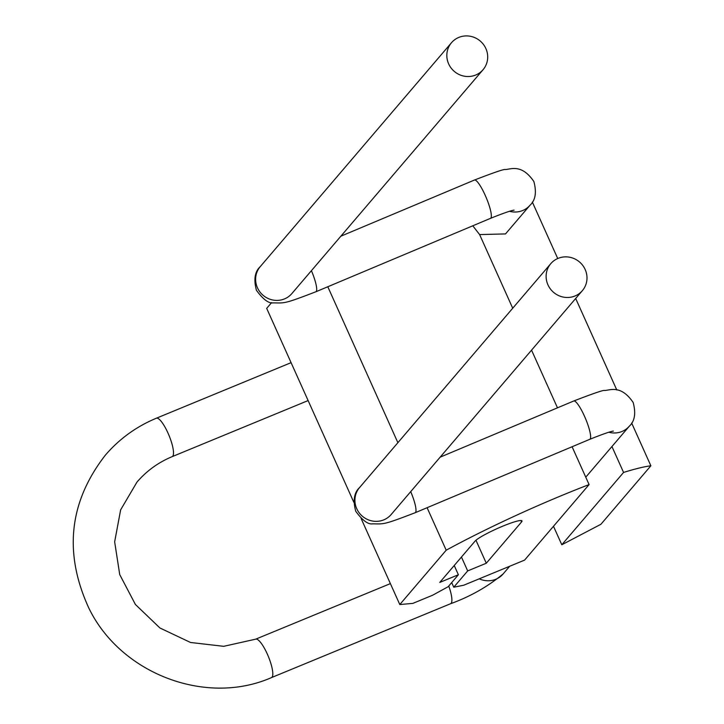 <?xml version="1.0" encoding="UTF-8"?>
<svg xmlns="http://www.w3.org/2000/svg" width="724" height="724" viewBox="0 0 724 724"><rect width="100%" height="100%" fill="white"/><g stroke="black" fill="none" stroke-linecap="round" stroke-linejoin="round"><path stroke-width="1.09" d="M623.572 472.437L561.806 544.765L600.92 524.276L650.867 465.794A123.134 14.951 155.8 0 0 623.572 472.437L611.934 446.536M650.867 465.794L631.645 423.015M616.794 389.983L575.68 298.478M557.724 258.531L532.339 202.059M472.79 225.798L479.614 234.576L505.506 233.924L530.04 205.209A20.77 19.964 40.5 0 1 509.56 211.29M572.195 446.979L589.092 484.582A165.47 20.1 155.8 0 0 446.201 550.204L427.097 507.705M397.883 442.69L327.8 286.749M446.201 550.204L399.793 604.54L412.825 603.391L432.662 595.209L448.174 586.702L458.382 574.747L439.776 582.422L475.053 541.127A25.964 3.149 -24.2 0 1 499.994 527.344A25.964 3.149 -24.2 0 1 521.986 520.891A25.964 3.149 -24.2 0 1 521.561 521.941L486.293 563.236L467.686 570.91L453.767 587.209L463.704 585.227L524.592 560.114L589.092 484.582M561.806 544.765L553.489 526.276M271.645 302.56L266.685 308.37L353.846 502.32M399.793 604.54L361.158 518.583M458.382 574.747L454.229 565.498M486.293 563.236L475.958 540.24M467.686 570.91L461.45 557.037M453.767 587.209L451.686 582.585M547.95 284.849A20.77 19.964 -139.5 0 1 550.765 263.681A20.77 19.964 -139.5 0 1 585.164 269.5A20.77 19.964 -139.5 0 1 582.358 290.659A20.77 19.964 -139.5 0 1 547.95 284.849M485.867 48.544A20.77 19.964 40.5 0 0 451.468 42.734A20.77 19.964 40.5 0 0 448.654 63.893A20.77 19.964 40.5 0 0 483.053 69.712A20.77 19.964 40.5 0 0 485.867 48.544M557.48 407.838L531.552 350.144M512.719 308.234L479.614 234.576M521.561 521.941L520.918 520.511M582.358 290.659L391.15 514.538A20.77 19.964 -139.5 0 1 356.751 508.728A20.77 19.964 -139.5 0 1 359.557 487.56L550.765 263.681M410.716 491.632A20.77 4.063 67.2 0 1 415.178 512.719L589.816 439.296C602.775 434.11 610.631 431.377 613.391 431.097M440.165 457.152L573.716 401.006A20.77 4.063 67.2 0 1 584.485 416.219A20.77 4.063 67.2 0 1 589.816 439.296M272.034 677.184A20.77 5.131 67.6 0 1 271.509 677.583C205.86 706.452 120.383 673.655 88.744 607.898C63.549 552.81 69.088 501.904 105.351 455.161C119.379 438.844 136.383 426.536 156.366 418.219A20.77 5.131 67.6 0 1 168.52 434.264A20.77 5.131 67.6 0 1 172.737 456.229A20.77 5.131 67.6 0 1 172.203 456.627C158.357 462.392 146.601 470.899 136.945 482.139L120.646 509.841L114.654 541.824L119.732 574.603L135.397 604.468L159.932 627.989L190.539 642.478L223.707 646.324L255.672 639.174A20.77 5.131 67.6 0 1 267.826 655.22A20.77 5.131 67.6 0 1 272.034 677.184M311.42 270.676A20.77 4.063 -112.8 0 1 315.881 291.763C283.609 304.18 284.93 303.021 273.364 302.876C268.785 303.664 263.147 299.464 256.432 290.297C253.545 279.509 254.821 271.609 260.26 266.613A20.77 19.964 40.5 0 0 257.445 287.772A20.77 19.964 40.5 0 0 291.844 293.591L483.053 69.712M315.881 291.763L490.519 218.34A20.77 4.063 -112.8 0 0 485.189 195.263A20.77 4.063 -112.8 0 0 474.419 180.05C494.221 172.412 504.483 168.909 505.216 169.552C510.728 169.362 521.606 163.534 533.869 181.525C536.755 192.312 535.479 200.204 530.04 205.209M509.687 566.259L503.108 573.96C487.723 586.684 470.22 596.603 450.59 603.716A20.77 5.131 -112.4 0 0 451.124 603.318A20.77 5.131 -112.4 0 0 448.753 586.024M503.108 573.96A20.77 19.964 -139.5 0 1 479.252 578.811M573.716 401.006C593.517 393.367 603.789 389.865 604.513 390.498C610.033 390.317 620.902 384.489 633.165 402.481C636.052 413.268 634.776 421.16 629.337 426.164A20.77 19.964 -139.5 0 1 608.857 432.246M359.557 487.56C354.117 492.564 352.841 500.456 355.728 511.244C362.443 520.42 368.091 524.619 372.661 523.832C384.227 523.968 382.906 525.126 415.178 512.719M390.381 583.616L255.672 639.174M260.26 266.613L451.468 42.734M340.859 236.196L474.419 180.05M291.084 362.661L156.366 418.219M308.116 400.571L172.203 456.627M490.519 218.34C503.47 213.155 511.325 210.422 514.085 210.15M450.59 603.716L271.509 677.583M629.337 426.164L585.77 477.179"/></g></svg>
